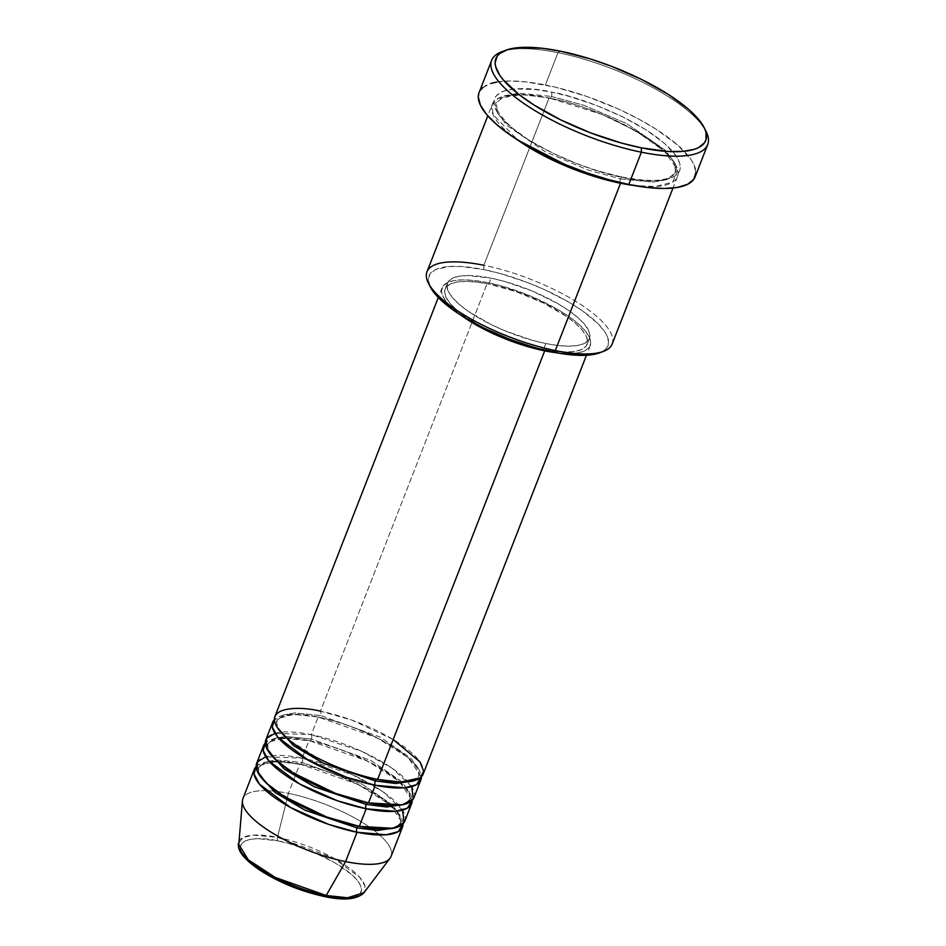 <?xml version="1.0" encoding="UTF-8"?>
<svg xmlns="http://www.w3.org/2000/svg" width="946" height="946" viewBox="0 0 946 946"><rect width="100%" height="100%" fill="white"/><g stroke="black" fill="none" stroke-linecap="round" stroke-linejoin="round"><path stroke-width="0.71" stroke-dasharray="4.73 3.55" d="M312.819 893.544L324.182 896.276C341.482 900.698 373.327 900.225 356.914 879.886C338.975 859.228 293.201 843.075 277.769 840.888A3.311 1.549 101.4 0 1 277.474 837.34L333.004 857.809L359.634 877.226L365.05 886.071L364.033 892.61A67.734 20.93 21.3 0 0 342.405 863.343A67.734 20.93 21.3 0 0 277.474 837.34L288.412 793.363A79.511 24.572 -158.7 0 1 364.624 823.883A79.511 24.572 -158.7 0 1 390.012 858.247M391.076 856.367A79.511 24.572 21.3 0 0 288.412 793.363L299.858 764.013A79.511 24.572 -158.7 0 0 256.13 766.556L275.511 761.282L299.858 764.013A3.311 1.549 -78.6 0 0 300.367 764.333A3.311 1.549 -78.6 0 0 302.188 762.5L276.445 759.934L265.117 761.932L258.601 767.513L258.873 774.325L258.601 767.513L265.117 761.932L276.445 759.934L302.188 762.5A3.311 1.549 -78.6 0 0 302.141 758.136L309.011 740.529A79.511 24.572 -158.7 0 0 265.282 743.071L284.663 737.797L309.011 740.529A3.311 1.549 -78.6 0 0 309.519 740.848A3.311 1.549 -78.6 0 0 311.352 739.015L285.597 736.449L274.269 738.448L267.753 744.029L268.025 750.84L267.753 744.029L274.269 738.448L285.597 736.449L311.352 739.015A3.311 1.549 -78.6 0 0 311.305 734.652L318.163 717.044A79.511 24.572 -158.7 0 0 274.435 719.587L293.828 714.313L318.163 717.044A3.311 1.549 -78.6 0 0 318.684 717.364A3.311 1.549 -78.6 0 0 320.505 715.531L294.75 712.965L283.422 714.975L276.906 720.556L277.178 727.356L276.906 720.556L283.422 714.975L294.75 712.965L320.505 715.531A3.311 1.549 -78.6 0 0 320.458 711.179L487.545 282.606A79.511 24.572 -158.7 0 1 590.209 345.609A79.511 24.572 -158.7 0 1 556.662 352.799L568.924 353.579L578.195 352.834L585.077 350.694L589.323 347.265L590.742 342.641L589.311 337.036L585.054 330.651L578.148 323.721L568.865 316.532L557.549 309.342L530.659 296.086L501.546 285.976L487.545 282.606L474.656 280.548L463.351 279.874L454.08 280.619L447.186 282.748L442.953 286.189L441.522 290.8L442.965 296.417L447.222 302.803L461.896 315.846A79.511 24.572 -158.7 0 1 442.066 287.844A79.511 24.572 -158.7 0 1 487.545 282.606L320.458 711.179A79.511 24.572 21.3 0 0 274.967 716.418M377.631 779.409A3.311 1.549 -78.6 0 0 377.123 779.102A3.311 1.549 -78.6 0 0 376.579 779.197A3.311 1.549 101.4 0 1 377.123 779.102A3.311 1.549 101.4 0 1 377.631 779.409M413.958 797.655A79.511 24.572 21.3 0 0 311.305 734.652L274.943 733.316M368.479 802.894A3.311 1.549 -78.6 0 0 367.959 802.586A3.311 1.549 -78.6 0 0 367.426 802.681A3.311 1.549 101.4 0 1 367.959 802.586A3.311 1.549 101.4 0 1 368.479 802.894M404.805 821.14A79.511 24.572 21.3 0 0 302.141 758.136L265.791 756.8M359.326 826.378A3.311 1.549 -78.6 0 0 358.806 826.059A3.311 1.549 -78.6 0 0 358.262 826.165A3.311 1.549 101.4 0 1 358.806 826.059A3.311 1.549 101.4 0 1 359.326 826.378M599.575 352.846A96.066 29.693 21.3 0 0 583.978 311.932A96.066 29.693 21.3 0 0 483.879 269.622L483.832 265.27A99.377 30.71 -158.7 0 1 587.383 309.035A99.377 30.71 -158.7 0 1 603.513 351.356M706.071 131.423A115.944 35.83 21.3 0 0 557.986 52.68L560.328 51.167L557.986 52.68A115.944 35.83 -158.7 0 1 705.03 129.507M551.4 96.433A3.311 1.549 -78.6 0 0 551.352 92.081C524.723 85.27 475.672 85.991 500.942 117.328C528.578 149.125 599.066 174.005 622.823 177.387A3.311 1.549 -78.6 0 0 622.314 177.068A3.311 1.549 -78.6 0 0 620.493 178.9L587.998 170.008L545.05 151.644L506.808 125.31L497.324 112.68L496.437 102.771L504.656 95.735L518.94 93.205L551.4 96.433L518.94 93.205L504.656 95.735L496.437 102.771L497.324 112.68L506.808 125.31L545.05 151.644L587.998 170.008L620.493 178.9A3.311 1.549 -78.6 0 0 620.209 182.613A3.311 1.549 101.4 0 1 620.493 178.9L652.953 182.117L667.237 179.598L675.456 172.562L674.569 162.653L665.085 150.024L626.843 123.69L583.895 105.325L551.4 96.433A3.311 1.549 101.4 0 1 549.579 98.266A3.311 1.549 -78.6 0 0 551.4 96.433L583.895 105.325L626.843 123.69L665.085 150.024L674.569 162.653L675.456 172.562L667.237 179.598L652.953 182.117L620.493 178.9A3.311 1.549 101.4 0 1 622.314 177.068A3.311 1.549 101.4 0 1 622.823 177.387L646.295 180.591L659.22 180.544L669.366 178.747L676.355 175.246L678.578 172.893L679.914 170.185L679.902 163.764L676.331 156.232L664.612 143.485L646.224 129.98L622.74 116.878L596.181 105.325L568.853 96.291L551.352 92.081L535.235 89.503L514.967 88.912L504.821 90.721L500.907 92.27L495.609 96.563L493.824 102.334L494.285 105.692L497.856 113.224L500.942 117.328L509.575 125.984L527.963 139.488L551.447 152.578L577.994 164.143L596.287 170.493L622.823 177.387C649.464 184.186 698.515 183.465 673.233 152.14C645.61 120.331 575.121 95.463 551.352 92.081A3.311 1.549 101.4 0 1 551.4 96.433M492.204 104.498A99.377 30.71 -158.7 0 0 517.888 140.138L493.055 114.584L492.074 104.864L498.045 98.443L521.944 94.576L549.07 97.946A3.311 1.549 -78.6 0 0 549.579 98.266A3.311 1.549 101.4 0 1 549.07 97.946A99.377 30.71 -158.7 0 1 677.395 176.701A99.377 30.71 -158.7 0 1 634.376 185.558L655.578 186.516L672.724 182.081L677.703 169.984L664.435 151.242L635.925 130.997L602.365 114.561L549.07 97.946L483.832 265.27L549.07 97.946A99.377 30.71 -158.7 0 0 492.204 104.498L487.793 115.826M423.122 774.171A79.511 24.572 21.3 0 0 320.458 711.179A3.311 1.549 101.4 0 1 320.505 715.531L380.339 737.147L410.659 758.03L418.179 768.046L418.889 775.909L414.076 780.734L418.889 775.909L418.179 768.046L410.659 758.03L380.339 737.147L320.505 715.531A3.311 1.549 101.4 0 1 318.684 717.364A3.311 1.549 101.4 0 1 318.163 717.044A79.511 24.572 -158.7 0 1 421.36 776.867L408.317 757.77L376.626 737.561L318.163 717.044L311.305 734.652A79.511 24.572 21.3 0 0 265.814 739.89M545.818 343.552L543.536 349.429A76.188 23.544 21.3 0 0 587.123 344.403A76.188 23.544 21.3 0 0 488.739 284.025L491.021 278.159A76.188 23.544 -158.7 0 1 589.417 338.538A76.188 23.544 -158.7 0 1 545.818 343.552L558.175 345.526L569.007 346.165L577.9 345.456L584.498 343.41L588.566 340.111L589.926 335.7L588.542 330.32L584.474 324.194L577.852 317.56L568.96 310.666L558.116 303.784L532.338 291.084L504.443 281.388L491.021 278.159L467.844 275.534L458.952 276.256L452.354 278.301L448.286 281.589L446.926 286.011L448.309 291.392L452.377 297.505L458.999 304.151L467.892 311.045L491.092 324.537L504.514 330.627L532.409 340.324L545.818 343.552A76.188 23.544 -158.7 0 1 447.434 283.173A76.188 23.544 -158.7 0 1 491.021 278.159L488.739 284.025A76.188 23.544 21.3 0 0 445.152 289.05A76.188 23.544 21.3 0 0 490.063 331.029L476.441 323.792L456.705 310.016L450.095 303.382L446.015 297.257L444.632 291.888L446.004 287.466L450.06 284.167L456.658 282.121L465.55 281.411L476.382 282.05L488.739 284.025L516.102 291.628L543.465 303.039L566.666 316.543L575.57 323.437L582.18 330.071L586.26 336.197L587.643 341.565L586.272 345.988L582.204 349.287L575.606 351.333L566.725 352.042L555.893 351.404L543.536 349.429L545.818 343.552M612.168 344.025A99.377 30.71 21.3 0 0 483.832 265.27A99.377 30.71 21.3 0 0 426.977 271.821M695.381 176.098L695.133 176.819A115.944 35.83 21.3 0 0 545.404 84.974L557.986 52.68L545.404 84.974A115.944 35.83 21.3 0 0 479.066 92.613M411.699 786.623L391.94 768.105L361.81 751.372L311.305 734.652A3.311 1.549 101.4 0 1 311.352 739.015L371.187 760.631L401.506 781.514L409.027 791.53L409.736 799.394L404.923 804.218L409.736 799.394L409.027 791.53L401.506 781.514L371.187 760.631L311.352 739.015A3.311 1.549 101.4 0 1 309.519 740.848A3.311 1.549 101.4 0 1 309.011 740.529L302.141 758.136A3.311 1.549 101.4 0 1 302.188 762.5L362.022 784.116L392.354 804.987L399.874 815.014L400.572 822.878L395.771 827.703L400.572 822.878L399.874 815.014L392.354 804.987L362.022 784.116L302.188 762.5A3.311 1.549 101.4 0 1 300.367 764.333A3.311 1.549 101.4 0 1 299.858 764.013A79.511 24.572 -158.7 0 1 403.055 823.836L390 804.739L358.321 784.53L299.858 764.013L288.412 793.363A79.511 24.572 21.3 0 0 242.921 798.601M309.011 740.529A79.511 24.572 -158.7 0 1 412.208 800.351L399.153 781.254L367.474 761.045L309.011 740.529M402.535 810.107L382.775 791.589L352.657 774.857L302.141 758.136A79.511 24.572 21.3 0 0 256.662 763.375M242.424 800.706A79.511 24.572 -158.7 0 1 288.412 793.363L277.474 837.34A67.734 20.93 21.3 0 0 238.297 843.596L243.004 837.506L253.185 835.141L277.474 837.34A3.311 1.549 -78.6 0 0 277.769 840.888L258.128 838.664L250.607 839.268L245.014 841.006L241.573 843.797L240.414 847.545L242.519 853.824M351.356 897.884L356.938 896.158L360.379 893.367L361.538 889.618L360.367 885.066L356.914 879.886L351.321 874.258L334.6 862.586L312.759 851.826L289.133 843.619L277.769 840.888C260.469 836.465 228.625 836.938 245.038 857.277C262.976 877.935 308.751 894.088 324.182 896.276L334.648 897.955M289.192 885.326L301.005 889.843M503.816 51.06A115.944 35.83 -158.7 0 1 557.986 52.68A115.944 35.83 21.3 0 0 501.747 51.758M496.591 82.077L510.119 80.989L526.591 81.971L555.456 87.198L587.04 96.527L618.625 109.145L638.337 118.865L656.075 129.188L677.525 144.939L691.195 159.815L693.796 164.356L695.901 172.539M478.806 93.37L480.367 90.201M482.957 87.47L491.104 83.39M483.832 265.27L483.879 269.622A96.066 29.693 21.3 0 0 430.264 286.839L428.266 279.531L429.992 273.962L435.113 269.799L448.7 266.559L461.199 266.512L483.879 269.622L500.789 273.701L527.218 282.428L544.553 289.653L568.475 301.94L582.145 310.619L597.907 323.556L604.683 331.644L606.835 335.404L608.574 342.18L606.859 347.75L604.707 350.02L599.622 352.834M525.645 344.9A76.188 23.544 21.3 0 0 543.536 349.429L525.657 344.9M393.181 739.524L351.995 720.154L320.458 711.179M377.147 779.102C356.76 774.833 336.622 767.62 316.709 757.45L291.51 741.581C284.238 735.752 279.626 730.679 277.651 726.351C276.48 722.72 276.232 720.793 276.906 720.556L281.305 716.82L290.304 714.892C297.86 714.277 307.308 715.093 318.66 717.352C352.622 723.832 396.634 744.963 412.137 761.897C417.943 768.341 420.19 773.012 418.889 775.909C417.624 778.901 413.166 780.793 405.538 781.562C397.982 782.188 388.522 781.372 377.147 779.102M284.888 738.187L309.496 740.836C343.469 747.316 387.482 768.448 402.984 785.381C408.79 791.826 411.037 796.497 409.736 799.394C408.459 802.385 404.013 804.277 396.386 805.046C388.83 805.673 379.37 804.857 367.994 802.586C347.608 798.318 327.47 791.093 307.556 780.935L282.346 765.066C275.085 759.236 270.461 754.163 268.498 749.835C267.328 746.205 267.079 744.266 267.753 744.029L272.152 740.304L279.023 738.601M277.734 761.66L300.343 764.321C334.316 770.801 378.329 791.932 393.832 808.865C399.626 815.31 401.884 819.981 400.572 822.878C399.307 825.87 394.86 827.762 387.233 828.53C379.677 829.157 370.205 828.329 358.83 826.071C338.455 821.802 318.305 814.577 298.404 804.407L273.193 788.55C265.932 782.72 261.309 777.636 259.346 773.32C258.175 769.689 257.927 767.75 258.601 767.513L263 763.789L275.735 761.672M622.338 177.068C593.095 170.859 564.975 160.252 537.99 145.258C501.569 126.338 491.684 102.535 496.437 102.771L502.941 97.414C512.436 93.831 527.986 94.115 549.555 98.266C608.822 108.684 684.561 155.298 675.456 172.562C669.945 181.183 652.243 182.684 622.338 177.068M590.209 345.609L586.449 355.258M589.417 338.538L587.123 344.403M677.395 176.701L672.984 188.029M447.434 283.173L445.152 289.05M442.066 287.844L438.294 297.505"/><path stroke-width="1.42" d="M254.368 769.252A79.511 24.572 -158.7 0 1 256.13 766.556L253.989 773.934L259.571 784.258L290.517 807.494L328.357 824.285L357.032 832.255A79.511 24.572 -158.7 0 1 254.368 769.252L242.921 798.601A79.511 24.572 21.3 0 0 345.586 861.605L357.032 832.255L386.287 834.774L398.242 831.64L403.055 823.836A79.511 24.572 -158.7 0 1 402.523 827.017A79.511 24.572 -158.7 0 1 357.032 832.255A3.311 1.549 101.4 0 1 356.985 827.892L304.99 810.202L275.18 792.559L258.873 774.325L275.18 792.559L304.99 810.202L356.985 827.892A3.311 1.549 101.4 0 1 358.262 826.165A3.311 1.549 -78.6 0 0 356.985 827.892A3.311 1.549 -78.6 0 0 357.032 832.255L345.586 861.605L326.181 895.472L275.286 877.45L248.254 859.784L238.297 843.596A67.734 20.93 21.3 0 0 326.181 895.472A3.311 1.549 -78.6 0 1 324.679 896.595C344.285 900.769 357.399 899.445 364.033 892.61L390.012 858.247A79.511 24.572 -158.7 0 1 345.586 861.605L326.181 895.472A67.734 20.93 21.3 0 0 364.033 892.61L347.631 897.789L326.181 895.472A3.311 1.549 101.4 0 1 324.679 896.595A3.311 1.549 101.4 0 1 324.182 896.276M320.458 711.179C299.149 705.728 259.902 706.307 280.122 731.364C302.223 756.812 358.617 776.713 377.631 779.409A79.511 24.572 21.3 0 0 423.122 774.171L586.449 355.258M420.828 780.048A79.511 24.572 -158.7 0 0 421.36 776.867L416.559 784.672L404.592 787.805L375.349 785.286A3.311 1.549 101.4 0 1 375.302 780.923A3.311 1.549 101.4 0 1 376.579 779.197A3.311 1.549 -78.6 0 0 375.302 780.923L323.307 763.245L293.497 745.602L277.178 727.356L293.497 745.602L323.307 763.245L375.302 780.923A3.311 1.549 -78.6 0 0 375.349 785.286L346.662 777.316L308.834 760.525L277.876 737.289L272.294 726.977L274.435 719.587A79.511 24.572 -158.7 0 0 272.685 722.283L265.814 739.89A79.511 24.572 21.3 0 0 368.479 802.894A79.511 24.572 21.3 0 0 413.958 797.655L420.828 780.048A79.511 24.572 -158.7 0 1 375.349 785.286L368.479 802.894L375.349 785.286A79.511 24.572 -158.7 0 1 272.685 722.283M274.943 733.316L266.666 738.294L266.252 747.411L275.629 759.744L293.189 772.965L335.712 793.458L368.479 802.894L402.263 804.821L413.307 798.968L411.699 786.623M411.676 803.532A79.511 24.572 -158.7 0 0 412.208 800.351L407.407 808.156L395.44 811.29L366.185 808.771A3.311 1.549 101.4 0 1 366.137 804.407A3.311 1.549 101.4 0 1 367.426 802.681A3.311 1.549 -78.6 0 0 366.137 804.407L314.155 786.717L284.332 769.074L268.025 750.84L284.332 769.074L314.155 786.717L366.137 804.407A3.311 1.549 -78.6 0 0 366.185 808.771L337.509 800.801L299.681 784.009L268.723 760.773L263.142 750.462L265.282 743.071A79.511 24.572 -158.7 0 0 263.52 745.767L256.662 763.375A79.511 24.572 21.3 0 0 359.326 826.378A79.511 24.572 21.3 0 0 404.805 821.14L411.676 803.532A79.511 24.572 -158.7 0 1 366.185 808.771L359.326 826.378L366.185 808.771A79.511 24.572 -158.7 0 1 263.52 745.767M265.791 756.8L257.513 761.778L257.099 770.895L266.476 783.229L284.025 796.437L326.547 816.942L359.326 826.378L393.11 828.306L404.143 822.452L402.535 810.107M487.793 115.826L426.977 271.821A99.377 30.71 21.3 0 0 555.302 350.564L620.541 183.252L634.376 185.558A99.377 30.71 -158.7 0 1 620.541 183.252A3.311 1.549 101.4 0 1 620.209 182.613A3.311 1.549 -78.6 0 0 620.541 183.252L555.302 350.564L552.972 352.078A96.066 29.693 21.3 0 0 599.575 352.846L603.513 351.356A99.377 30.71 -158.7 0 1 555.302 350.564A99.377 30.71 21.3 0 0 612.168 344.025L672.984 188.029M491.66 60.319L479.066 92.613A115.944 35.83 21.3 0 0 628.783 184.494L641.376 152.2A115.944 35.83 21.3 0 0 706.071 131.423L704.179 127.663A112.633 34.801 -158.7 0 1 641.329 147.848L641.376 152.2L628.783 184.494A115.944 35.83 21.3 0 0 695.121 176.843L707.703 144.561A115.944 35.83 -158.7 0 1 641.376 152.2A115.944 35.83 -158.7 0 1 491.66 60.319A115.944 35.83 -158.7 0 1 503.816 51.06M505.684 50.28L501.747 51.758A115.944 35.83 21.3 0 0 520.56 101.151A115.944 35.83 21.3 0 0 641.376 152.2L641.329 147.848A112.633 34.801 -158.7 0 1 523.966 98.254A112.633 34.801 -158.7 0 1 505.684 50.28A112.633 34.801 -158.7 0 1 560.328 51.167L542.058 48.246L519.082 47.584L507.576 49.63L499.665 53.591L497.147 56.252L495.125 62.779L495.645 66.598L499.689 75.136L503.189 79.783L519.153 94.659L533.816 104.9L560.422 119.74L590.517 132.842L621.498 143.071L641.329 147.848L667.923 151.49L682.563 151.431L694.068 149.385L698.503 147.635L704.51 142.763L706.023 139.689L706.012 132.416L704.486 128.278L698.455 119.231L688.676 109.429L667.841 94.115L641.222 79.275L611.128 66.173L590.41 58.971L560.328 51.167A112.633 34.801 -158.7 0 1 704.179 127.663M620.541 183.252L575.18 169.807L517.888 140.138A99.377 30.71 -158.7 0 0 620.541 183.252M556.662 352.799A79.511 24.572 -158.7 0 1 544.719 350.848L377.631 779.409L544.719 350.848L557.62 352.905M705.03 129.507A115.944 35.83 -158.7 0 1 707.703 144.561M324.667 896.583C300.674 891.357 278.893 882.429 259.31 869.812C243.087 858.59 239.232 851.27 238.558 847.249L242.424 800.706A79.511 24.572 -158.7 0 0 345.586 861.605A79.511 24.572 21.3 0 0 391.076 856.367L402.523 827.017M334.648 897.955L351.356 897.884M242.519 853.824L250.643 862.894L258.175 868.735L277.828 880.17L289.192 885.326M301.005 889.843L312.819 893.544M695.901 172.539L693.82 179.255L687.636 184.269L677.596 187.391L664.068 188.467L647.584 187.497L628.783 184.494L608.373 179.574L587.147 172.929L565.921 164.817L545.511 155.558L526.686 145.495L510.19 135.018L496.65 124.517L486.587 114.431L480.391 105.112L478.286 96.93L478.806 93.37M480.367 90.201L482.957 87.47M491.104 83.39L496.591 82.077M599.622 352.834L593.414 354.478L582.204 355.389L560.966 353.532L536.063 348.01L509.634 339.283L483.962 328.108L468.376 319.772L454.707 311.092L438.932 298.156L430.016 286.307M525.657 344.9L502.22 336.504L490.063 331.029A76.188 23.544 21.3 0 0 525.645 344.9M461.896 315.846L474.715 324.1L501.617 337.355L516.173 342.925L544.719 350.848A79.511 24.572 -158.7 0 1 461.896 315.846M438.294 297.505L274.967 716.418A79.511 24.572 21.3 0 0 377.631 779.409L400.95 782.141L420.355 777.778L423.654 771.297L420.048 761.932L393.181 739.524M428.372 283.079L430.264 286.839A96.066 29.693 21.3 0 0 552.972 352.078L555.302 350.564A99.377 30.71 -158.7 0 1 428.372 283.079A99.377 30.71 -158.7 0 1 483.832 265.27M356.985 827.892L377.513 830.47L395.771 827.703L377.513 830.47L356.985 827.892M366.137 804.407L386.678 806.985L404.923 804.218L386.678 806.985L366.137 804.407M375.302 780.923L395.83 783.513L414.076 780.734L395.83 783.513L375.302 780.923M284.888 738.187L279.023 738.601M277.734 761.66L275.735 761.672"/></g></svg>
